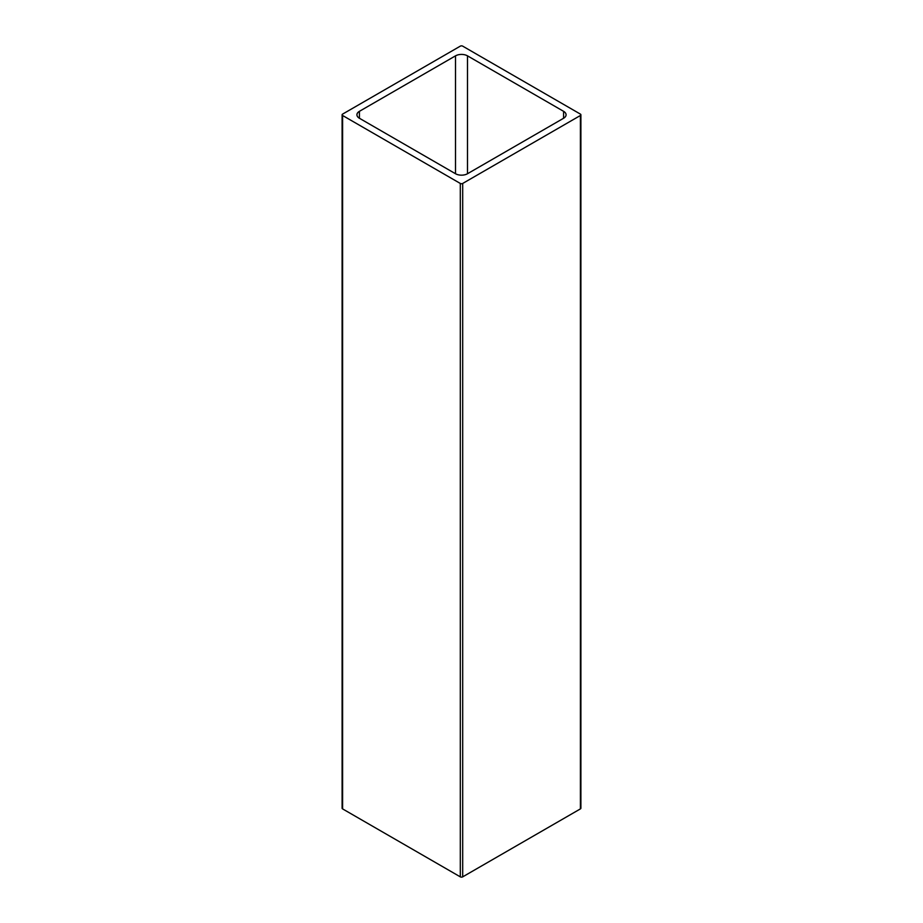 <?xml version="1.0" encoding="UTF-8"?>
<svg xmlns="http://www.w3.org/2000/svg" width="923" height="923" viewBox="0 0 923 923"><rect width="100%" height="100%" fill="white"/><g stroke="black" fill="none" stroke-linecap="round" stroke-linejoin="round"><path stroke-width="1.38" d="M467.5 55.853A8.492 4.903 0 0 0 455.501 55.853L359.416 111.325A8.492 4.903 0 0 0 356.924 114.798A8.492 4.903 0 0 0 359.416 118.259L455.501 173.732A8.492 4.903 0 0 0 467.5 173.732L563.584 118.259A8.492 4.903 0 0 0 566.076 114.798A8.492 4.903 0 0 0 563.584 111.325L467.5 55.853L467.5 173.732M460.3 46.15A1.696 0.981 180 0 1 462.7 46.15L580.405 114.106A1.696 0.981 180 0 1 580.902 114.798A1.696 0.981 180 0 1 580.405 115.49L462.7 183.446A1.696 0.981 180 0 1 460.3 183.446L342.595 115.49A1.696 0.981 180 0 1 342.098 114.798A1.696 0.981 180 0 1 342.595 114.106L460.3 46.15M580.902 114.798L580.902 808.202A1.696 0.981 180 0 1 580.405 808.894L462.7 876.85A1.696 0.981 180 0 1 460.3 876.85L342.595 808.894A1.696 0.981 180 0 1 342.098 808.202L342.098 114.798M455.501 55.853L455.501 173.732M359.416 111.325L359.416 118.259M580.405 808.894L580.405 115.49M462.7 183.446L462.7 876.85M563.584 111.325L563.584 118.259M460.3 183.446L460.3 876.85M342.595 115.49L342.595 808.894"/></g></svg>
